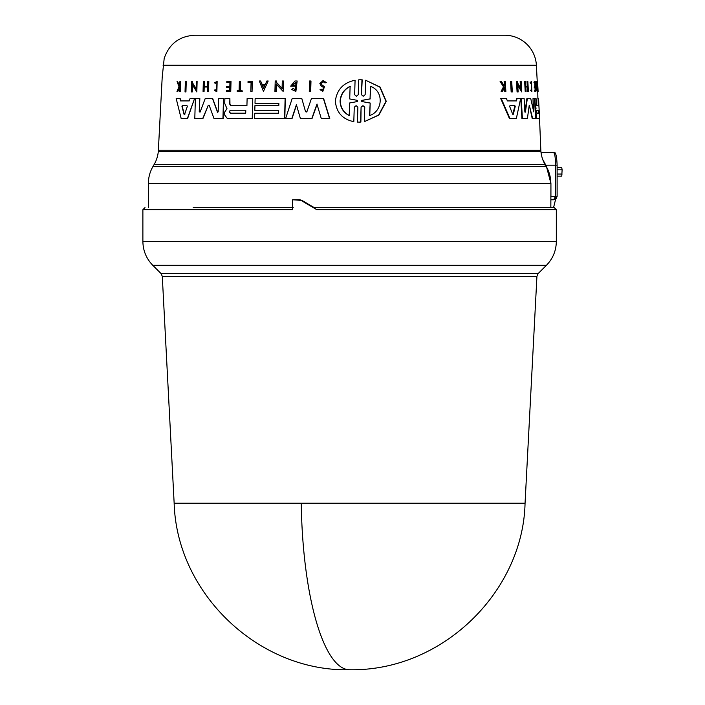 <?xml version="1.0" encoding="UTF-8"?>
<svg xmlns="http://www.w3.org/2000/svg" width="705" height="705" viewBox="0 0 705 705"><rect width="100%" height="100%" fill="white"/><g stroke="black" fill="none" stroke-linecap="round" stroke-linejoin="round"><path stroke-width="1.06" d="M301.246 503.229A175.695 48.425 90 0 0 349.61 669.75C259.343 671.962 176.796 594.033 174.153 503.229L525.058 503.229L536.928 276.342L162.291 276.342L161.057 273.575L152.774 265.291C146.323 258.647 143.027 250.689 142.886 241.427L142.886 209.693L145.001 207.587M548.137 207.587L313.575 207.587L316.801 209.693L300.92 200.343L292.628 199.779L292.628 209.693L142.886 209.693M154.184 164.406L545.035 164.406L546.322 166.636A33.752 33.752 0 0 1 550.843 183.512L148.376 183.512A33.752 33.752 0 0 1 152.897 166.636L154.184 164.406A31.637 31.637 0 0 0 158.29 151.496L540.929 151.267L158.29 151.496M537.236 81.507L536.382 65.239A31.637 31.637 0 0 0 504.78 35.25L194.642 35.25C179.326 36.149 169.174 43.886 164.186 58.453L162.194 77.4L158.308 151.267M174.153 503.229L162.291 276.342M161.057 273.575L538.153 273.575L546.437 265.291L152.774 265.291M316.801 209.693L556.324 209.693L556.324 241.427L142.886 241.427M148.376 183.512L148.376 207.587M294.135 199.779L299.845 199.779L301.89 200.343L300.92 200.343M545.062 165.816L545.855 165.19L546.313 166.001L550.931 183.512L550.843 207.587L314.166 207.587L301.89 200.343M545.035 164.406A31.637 31.637 0 0 1 540.929 151.496M557.117 165.19C556.712 155.391 555.522 151.17 553.548 152.536L541.043 152.536L553.548 152.536C554.809 153.285 555.461 157.506 555.505 165.19L557.117 165.19L557.117 196.404L553.619 199.779L555.505 196.404L555.505 165.19L545.855 165.19L542.744 159.541M186.005 81.507L185.688 91.923L185.027 91.923L185.344 81.507L186.252 81.507L185.935 91.923L185.265 91.923M360.449 79.78L362.203 79.824L361.48 94.726L363.26 96.25L365.155 94.726L365.613 80.238L379.801 87.067L385.988 101.344L378.638 115.047L364.3 121.674L364.758 107.195L362.96 105.662L361.083 107.186L360.616 122.097L357.409 122.097L357.876 107.195L356.104 105.662L354.254 107.195L353.813 121.674C342.418 119.268 336.267 112.368 335.36 100.956C336.955 89.5 343.529 82.6 355.082 80.238L354.641 94.717L355.082 80.238M365.613 80.238L380.074 87.067L386.269 101.344L378.902 115.047L364.3 121.674M361.083 107.195L360.872 122.097L359.127 122.141M354.254 107.204L353.813 121.674M199.621 98.533L199.242 111.813L200.07 112.121L199.242 111.813L199.85 98.533L195.382 98.533L194.8 118.555L202.705 118.555L208.283 105.283L202.925 118.555L195.029 118.555M200.07 112.121L205.217 98.533L212.698 98.533L217.792 112.465M218.197 111.813L217.255 112.121L218.197 111.813L218.55 98.533L223.696 98.533L223.159 118.555L214.223 118.555M323.41 98.533L329.552 118.555L321.277 118.555L316.95 104.128L311.786 118.555L300.392 118.555L296.408 104.719L291.817 118.555L285.622 118.555L292.178 98.533L301.81 98.533L305.521 111.593L306.948 111.593L311.443 98.533L323.63 98.533L329.781 118.555L321.506 118.555M317.18 104.128L312.015 118.555L302.375 118.555M296.629 104.719L292.037 118.555L285.842 118.555M301.81 98.533L305.521 111.593L306.217 112.104M252.751 98.533L252.443 118.555L227.336 118.555L224.428 114.651L224.49 112.377L226.975 108.676L224.736 103.432L224.869 98.533L229.883 98.533L229.733 104.146L231.02 105.556L246.935 105.556L247.111 98.533L252.751 98.533L252.231 118.555L227.336 118.555M229.883 98.533L229.953 104.146M255.157 105.609L278.81 105.609L278.872 103.256L255.219 103.256M278.872 103.256L255.007 103.256L255.139 98.533L285.331 98.533L284.802 118.555L254.822 118.555M254.963 113.258L278.607 113.258L278.687 110.324L255.034 110.324M194.562 98.533L187.6 118.555L181.176 118.555L176.179 98.533L180.172 98.533L180.771 100.921L189.213 100.921L190.059 98.533L194.562 98.533L187.363 118.555L181.423 118.555M295.668 91.456L297.149 80.996L295.888 91.456L291.685 89.473L293.157 88.469L295.007 89.72M296.021 82.52L292.61 85.138M292.945 88.469L295.712 89.835L295.906 82.511L292.399 85.138L294.937 85.138L294.91 86.177L290.865 86.177M192.5 84.6L192.28 91.923L191.566 91.923M192.35 81.507L192.315 82.864L196.149 89.05L196.36 81.507L197.118 81.507L196.818 91.923L192.262 84.6L192.051 91.923L191.328 91.923L191.637 81.507L192.588 81.507L192.553 82.864L196.378 89.05M197.118 81.507L196.818 91.923M276.281 80.996L276.245 82.353L282.079 88.539L282.282 80.996L283.392 80.996L283.119 91.412L276.193 84.089L276.007 91.412L274.924 91.412L275.197 80.996L276.492 80.996L276.457 82.353L282.3 88.539M283.392 80.996L283.119 91.412M276.413 84.089L276.219 91.412L275.135 91.412M260.603 80.996L262.225 84.556L265.247 84.556L266.869 80.996L268.191 80.996L263.45 91.403L259.317 80.996L260.603 80.996L262.013 84.556L265.247 84.556M268.191 80.996L263.45 91.403M203.287 91.412L204.08 91.412L204.203 86.997L207.614 86.997L203.983 86.997L203.86 91.412L203.058 91.412L203.34 81.507L204.362 81.507L204.221 86.415L207.631 86.415L207.763 81.507L208.812 81.507L208.539 91.412L207.719 91.412M226.895 86.407L229.83 86.407L229.936 82.379L226.781 82.379L226.807 81.507L231.011 81.507L230.755 91.412L226.763 91.412M226.781 90.575L229.715 90.575L229.795 87.623L226.86 87.623M229.936 82.379L227.001 82.379M323.119 80.52L326.327 82.556L324.935 82.917L326.098 82.556L323.119 80.52L319.85 83.507L321.189 86.001L323.542 87.508L322.599 90.178L321.41 89.262M323.19 81.648L321.277 83.507L322.079 85.041L324.52 86.662L322.793 91.412L320.017 89.702L321.189 89.262M177.545 91.412L179.731 87.587L177.81 91.412L176.99 91.412L179.017 86.777L177.052 81.507L177.625 81.507L179.326 86.089L179.925 81.507L180.383 81.507L179.863 91.412M177.625 81.507L179.59 86.089M180.383 81.507L180.33 91.412L179.608 91.412L179.731 87.587M216.928 81.507L216.876 91.509L217.149 81.507L214.628 82.6L215.069 83.401L216.902 82.529L216.691 90.487L214.963 89.694L216.294 90.399M217.008 82.538L215.069 83.401M237.47 90.575L239.101 90.575L237.25 90.575L237.232 91.412L242.035 91.412L242.053 90.575L242.247 91.412L237.444 91.412M239.101 90.575L239.339 81.507L240.511 81.507L240.273 90.575M252.117 81.507L252.064 91.412L252.328 81.507L248.037 81.507L248.019 82.485L251.068 82.485L248.222 82.485M251.068 82.485L250.83 91.412L251.852 91.412L251.042 91.412M310.755 80.996L310.473 91.412L309.275 91.412L309.565 80.996L310.984 80.996L310.693 91.412L309.495 91.412M511.848 91.923L511.019 81.507L511.707 81.507L512.341 91.923L511.16 91.923L510.526 81.507L511.019 81.507M526.943 118.555L522.396 118.555L521.242 98.533L524.115 98.533L524.864 111.813L525.401 112.121L524.864 111.813M529.226 105.283L529.755 105.283L529.226 105.283L527.402 118.555L521.929 118.555L520.775 98.533L521.242 98.533M527.34 98.533L525.401 112.121L524.943 112.121L526.891 98.533L530.733 98.533L533.72 111.813L533.006 98.533L534.505 98.533L535.58 118.555L532.654 118.555L529.305 105.283L532.213 118.555L532.698 118.555M533.288 111.813L533.006 98.533M534.813 118.555L532.654 118.555M536.293 118.555L539.158 118.555L536.249 118.555L535.553 116.845M538.109 98.533L538.259 105.556L536.655 105.556L538.682 105.556L538.532 98.533L539.581 118.555L536.681 118.555L534.848 104.992M515.866 118.555L509.953 118.555L501.255 98.533L506.41 98.533L507.406 100.921L516.016 100.921L516.553 98.533L520.642 98.533L516.342 118.555L509.451 118.555L500.726 98.533L501.255 98.533M517.673 91.923L516.95 81.507L517.54 81.507L517.62 82.864L521.057 89.05L520.616 81.507L521.154 81.507L521.753 91.923L517.77 85.508M521.753 91.923L517.717 84.6L518.149 91.923L517.082 91.923L516.474 81.507L516.95 81.507M520.528 88.081L520.149 81.507L520.616 81.507M528.001 91.412L527.551 91.412L527.314 86.997L525.851 86.997L526.097 91.412L525.648 91.412L525.093 81.507L525.542 81.507L525.815 86.415L527.278 86.415L527.005 81.507L527.851 81.507L528.398 91.412L527.754 86.997L525.851 86.997M525.648 91.412L525.199 91.412L524.643 81.507L525.093 81.507M535.236 91.412L535.774 91.412L535.245 81.507L534.346 81.507L534.39 82.379L535.113 82.379L533.958 82.379L534.346 81.507M534.831 90.575L534.875 91.412L534.399 90.575L535.553 90.575L535.395 87.623L534.672 87.623L534.601 86.407L535.333 86.407L535.113 82.379M535.121 90.575L534.963 87.623L534.24 87.623L534.601 86.407M534.901 86.407L534.69 82.379M504.383 87.587L505.036 87.587L505.274 91.412L504.762 91.412L504.516 87.587L502.462 91.412L501.652 91.412L504.004 86.777L500.629 81.507L501.466 81.507L504.348 86.089L504.868 85.014L504.648 81.507L505.247 81.507L505.873 91.412L505.362 91.412M501.652 91.412L501.123 91.412L503.485 86.777L500.101 81.507L500.629 81.507M503.828 86.089L504.357 85.014L504.128 81.507L504.648 81.507M531.614 90.399L531.288 82.705M531.359 81.507L530.557 82.6L530.786 83.401L530.116 82.6L531.359 81.507L531.896 91.509L531.147 89.694L531.024 90.513M531.896 91.509L530.583 90.513M537.095 91.412L536.778 81.507L536.893 90.575M536.716 90.575L536.664 81.507M537.633 82.485L537.078 82.485L537.025 81.507L537.633 82.485L538.1 91.412L537.21 80.996M538.1 91.412L537.21 82.485M539.316 113.258L540.832 150.244L158.378 150.244M537.756 91.412L537.889 98.533M535.456 107.371L534.875 98.533L536.056 98.533L536.655 105.556M322.079 85.041L321.048 83.507L323.084 81.648L324.935 82.917M509.68 106.517L509.971 105.6L514.853 105.6L515.214 106.517L513.328 114.245L512.685 114.245L509.68 106.517M538.867 110.262L539.017 113.205L536.999 113.205L536.681 111.734L536.84 110.262L538.867 110.262L536.84 110.262M186.984 105.6L187.283 106.517L184.657 114.245L184.023 114.245L181.925 106.217L182.295 105.6L186.984 105.6L182.542 105.6L182.181 106.217L184.269 114.245L184.895 114.245M230.288 113.205L229.178 111.734L230.368 110.262L245.781 110.262L230.579 110.262L229.389 111.734L230.5 113.205L245.71 113.205L230.288 113.205M349.222 115.602C343.309 112.474 340.268 107.592 340.083 100.956C340.682 94.267 344.031 89.385 350.112 86.318L349.724 98.938L357.426 100.374L357.391 101.546L349.601 102.983L349.222 115.602M350.35 86.318C344.278 89.376 340.938 94.258 340.321 100.956C340.489 107.574 343.538 112.456 349.469 115.602M361.929 101.555L361.277 100.956L361.965 100.357L370.055 98.885L370.46 86.318C384.234 91.148 382.885 111.328 369.517 115.602L370.187 103.036L361.929 101.555L369.922 103.036M361.965 100.357L361.533 100.956L362.176 101.555M504.78 35.25L350.552 35.25M370.724 86.318L370.055 98.885M362.22 100.357L370.319 98.885M370.187 103.036L369.773 115.602M262.463 85.155L264.974 85.155L262.463 85.155L263.74 88.354M536.999 113.205L538.594 113.205L538.444 110.262M512.685 114.245L513.328 114.245L512.843 114.245L514.729 106.517L514.368 105.6L509.971 105.6M244.371 35.25L308.367 35.25M245.781 110.262L245.71 113.205M264.974 85.155L263.529 88.354L262.251 85.155M514.368 105.6L514.853 105.6M360.581 79.78L361.947 79.824L361.48 94.726M360.325 79.78L358.722 79.824L358.263 94.726L356.395 96.25L354.641 94.717M208.063 105.283L209.182 105.283L208.063 105.283M223.485 98.533L222.947 118.555L214.003 118.555L209.182 105.283M212.478 98.533L217.475 112.121M229.733 104.146L230.808 105.556L246.935 105.556M285.12 98.533L284.582 118.555L254.611 118.555L254.752 113.258L278.607 113.258M278.687 110.324L254.822 110.324L254.946 105.609L278.81 105.609M179.916 98.533L180.515 100.921L189.213 100.921M294.716 85.138L294.69 86.177L290.654 86.177L294.972 80.996L296.928 80.996M204.133 81.507L204.001 86.415L207.631 86.415M207.614 86.997L207.49 91.412L208.31 91.412L208.583 81.507M229.795 87.623L226.649 87.623L226.675 86.407L229.83 86.407M230.799 81.507L230.535 91.412L226.543 91.412L226.569 90.575L229.715 90.575M321.85 85.041L324.291 86.662L322.564 91.412M216.655 91.509L214.496 90.513L214.963 89.694M240.299 81.507L240.052 90.575L242.053 90.575M535.747 109.962L535.58 108.676M535.879 107.371L536.011 108.676M538.549 98.533L538.796 103.256M538.92 105.609L539.166 110.324M507.406 100.921L516.501 100.921L517.029 98.533M525.815 86.415L527.728 86.415L527.455 81.507M530.786 83.401L531.411 82.529L531.843 90.487L531.147 89.694M290.513 118.555L291.817 118.555M527.754 86.997L527.314 86.997M503.485 86.777L504.004 86.777M504.357 85.014L504.868 85.014M504.516 87.587L505.036 87.587M530.557 82.6L530.116 82.6M557.25 167.719L561.77 167.719L562.114 169.826L561.77 176.153L557.25 176.153M550.843 207.376L553.61 207.376L555.655 199.145M553.249 199.779L550.843 199.779M299.845 199.779L298.876 199.779M293.209 207.587L193.196 207.587M546.322 166.636L152.897 166.636M536.382 65.239L163.04 65.239M514.729 106.517L515.214 106.517M546.313 166.001L545.52 166.636M544.251 164.406L545.044 163.904M553.628 199.779L556.192 198.695L557.117 196.404L550.843 196.404M550.931 183.512L550.931 196.404A3.375 0.784 -90 0 1 550.843 197.938M557.117 169.826L562.114 169.826M562.114 174.047L557.117 174.047M525.058 503.229C523.092 591.257 442.669 671.416 349.61 669.75M546.437 265.291C552.896 258.647 556.192 250.689 556.324 241.427M540.832 150.244L540.902 151.267M556.324 209.693L554.218 207.587M538.153 273.575L536.928 276.342"/></g></svg>
